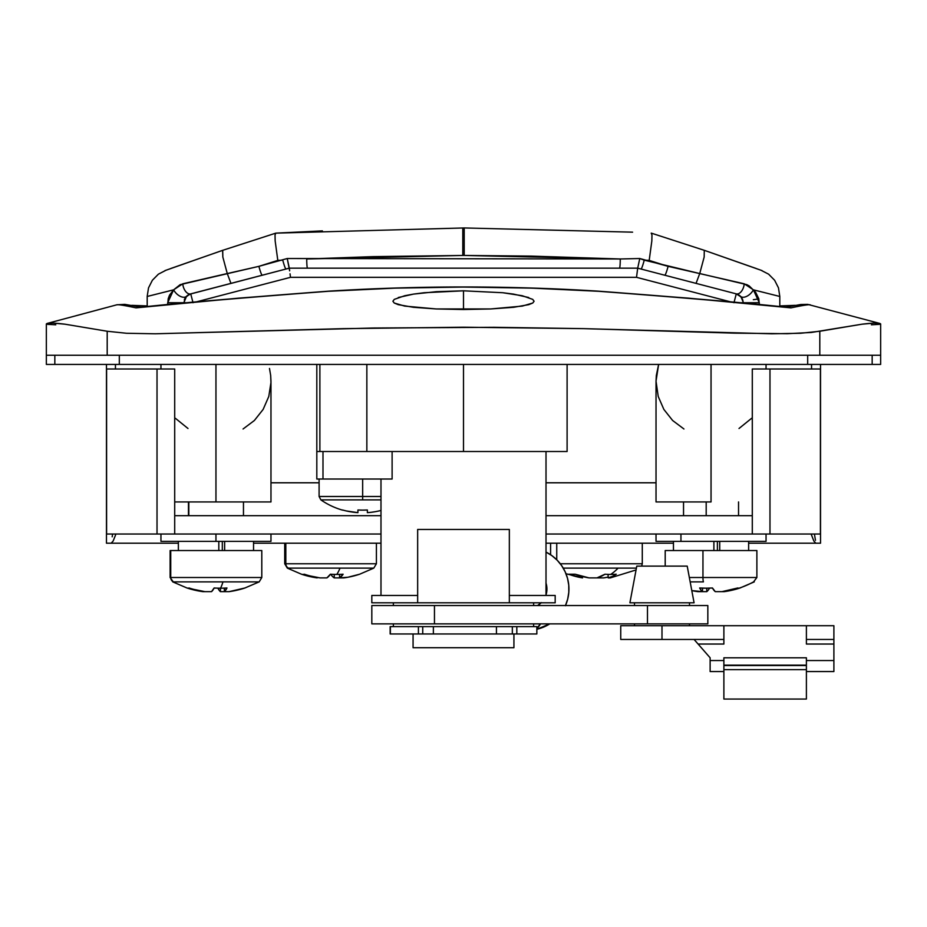 <?xml version="1.0" encoding="UTF-8"?>
<svg xmlns="http://www.w3.org/2000/svg" width="927" height="927" viewBox="0 0 927 927"><rect width="100%" height="100%" fill="white"/><g stroke="black" fill="none" stroke-linecap="round" stroke-linejoin="round"><path stroke-width="1.39" d="M392.909 301.252L394.218 303.013L404.647 306.084L436.316 308.958L490.638 308.958L522.295 306.095L532.77 303.013L534.091 301.24L532.77 303.013L528.796 304.647L513.558 307.3L490.638 308.958L463.5 309.514L463.5 290.811L463.5 309.514L436.316 308.958L413.419 307.3L398.193 304.647L394.218 303.013L392.909 301.229L394.276 299.375L404.763 295.725L413.523 294.102L436.408 291.681L463.5 290.811L502.84 292.735L522.237 295.725L532.724 299.375L534.091 301.252M711.044 501.936L656.026 501.936L711.044 501.936L711.044 364.415L711.044 501.936M269.49 368.471L270.672 375.447L269.49 368.471M243.059 428.992L254.357 420.51L263.129 409.433L268.784 396.478L270.951 382.527L270.672 375.447L270.974 381.194M215.956 501.936L270.974 501.936L174.705 501.936L215.956 501.936L215.956 364.415L215.956 501.936M366.849 364.415L366.849 451.519L463.5 451.519L463.5 364.415L463.5 451.519L567.104 451.519L319.885 451.519L319.885 364.415L319.885 451.519L366.849 451.519L366.849 364.415M875.783 355.25L880.291 355.25M112.19 536.814L112.584 534.033M814.416 534.033L815.47 540.314M819.804 331.252L819.804 355.25L819.804 331.252L800.511 333.268L771.89 333.79L583.442 328.633L463.604 327.208L343.755 328.633L155.238 333.79L126.512 333.268L107.196 331.252L64.971 324.195L52.943 323.106L47.01 323.488L47.625 324.357L47.01 323.488C48.899 322.735 54.89 322.978 64.971 324.195L107.196 331.252L107.196 355.25L107.196 331.252L126.512 333.268L155.238 333.79L373.036 328.031L494.172 327.301L583.442 328.633L734.729 333.152L787.371 333.697L811.334 332.469L862.029 324.195L819.804 331.252M874.057 323.106L862.029 324.195C872.11 322.978 878.101 322.735 879.99 323.488L874.057 323.106M879.387 324.357L879.99 323.488L879.387 324.357L871.38 324.798M820.522 543.199L748.634 543.199L815.83 543.199L813.836 541.02L811.137 534.033L813.836 541.02L815.83 543.199L820.534 543.199L820.534 364.415M673.454 543.199L546.015 543.199L673.454 543.199M380.985 543.199L253.546 543.199L380.985 543.199M178.366 543.199L106.478 543.199L178.366 543.199M656.026 482.793L546.015 482.793L656.026 482.793M319.097 482.793L270.974 482.793L319.097 482.793M175.458 418.344L187.996 428.494M656.026 501.936L656.026 381.124L658.633 364.415L656.328 375.447L656.026 381.194M656.026 381.124L658.216 396.478L663.871 409.433L672.643 420.51L683.941 428.992M739.004 428.494L751.542 418.344M113.164 541.02L111.17 543.199L113.164 541.02L115.446 535.285L113.164 541.02M115.863 534.033L115.446 535.285L115.863 534.033M115.446 369.004L115.446 364.415L115.446 369.004M811.554 364.415L811.554 369.004L811.554 364.415M811.554 534.033L811.554 535.285L811.554 534.033M387.312 479.016L392.109 479.016L392.109 451.519L392.109 479.016L316.814 479.016L316.814 451.519L319.885 451.519L316.907 451.519M55.771 324.798L47.625 324.357M879.99 323.488L807.684 304.369L800.801 304.508L785.69 307.219M141.31 307.219L124.751 304.357L116.814 304.809L47.01 323.488M787.011 307.37L790.998 307.868C753.048 303.662 688.935 298.135 598.668 291.287A18.331 5.122 -86.4 0 0 598.066 291.148A18.331 5.122 93.6 0 1 598.668 291.287C508.205 285.667 418.089 285.667 328.332 291.287A18.331 5.122 -93.6 0 1 328.934 291.148A18.331 5.122 86.4 0 0 328.332 291.287C238.065 298.135 173.952 303.662 136.002 307.868C124.392 305.377 117.961 304.369 116.698 304.844C117.961 304.369 124.392 305.377 136.002 307.868L238.563 298.146L328.332 291.287L395.134 288.135L463.106 287.057L531.635 288.123L598.668 291.287L688.437 298.146L790.998 307.868C802.608 305.377 809.039 304.369 810.302 304.844C809.039 304.369 802.608 305.377 790.998 307.868L788.217 307.416C751.299 303.361 687.938 297.938 598.135 291.148C508.378 285.574 418.622 285.574 328.865 291.148C239.062 297.938 175.701 303.361 138.783 307.416L138.807 307.416M528.738 297.521L513.512 294.102L502.84 292.735L463.5 290.811L424.184 292.723L413.523 294.102L398.286 297.509M758.842 298.946L753.338 299.688M464.207 227.961L464.218 255.446L620.267 258.981L287.231 258.517L258.9 266.339L227.266 273.558L222.828 257.011L227.266 273.535L182.758 283.801L173.627 289.827L147.196 296.466L147.196 306.721L147.196 296.466L173.627 289.827L167.706 302.735L167.706 304.798L168.193 298.761L169.49 295.226L173.627 289.827L180.162 284.659L258.9 266.339L277.81 260.406L282.77 260.151L277.81 260.406L258.9 266.339L287.231 258.517L620.267 258.981L531.159 256.107L464.207 255.446L373.523 256.617L306.733 258.981L462.793 255.446L462.793 227.961L462.793 255.446L464.218 255.446L464.207 227.961L462.793 227.961M185.516 297.497L186.536 296.281L183.87 302.735L167.706 302.735L188.679 302.735L183.87 302.735L185.609 297.37L189.583 294.253L289.305 268.158L637.706 268.158L736.27 293.871L740.464 296.281A9.166 5.191 -44.8 0 0 753.373 289.827L744.242 283.801L668.1 266.339L639.769 258.517L620.267 258.981L639.769 258.517L644.23 260.151L649.19 260.406L668.1 266.339L649.19 260.406L644.23 260.151L699.734 273.558L704.172 257.011L704.288 250.325L704.172 257.011L699.734 273.535L746.838 284.659L749.248 285.968L755.632 292.26L758.807 298.761L759.294 304.798L759.294 302.735L738.321 302.735L759.294 302.735L753.373 289.827L779.804 296.466L778.471 287.857L774.613 280.244L768.61 274.172L761.009 270.244L768.61 274.172L774.613 280.244L778.471 287.857L779.804 296.466L753.373 289.827A9.166 5.191 135.2 0 1 740.464 296.281L742.678 299.885M779.804 306.721L779.804 296.466L779.804 306.721M322.399 230.881L275.782 233.14L464.207 227.949L632.585 232.167M222.712 250.325L222.828 257.011L222.619 250.336L164.96 270.603M222.526 250.394L170.823 268.471M166.003 270.244L158.39 274.172L152.387 280.244L148.529 287.857L147.196 296.304L148.529 287.857L152.387 280.244L158.39 274.172L166.003 270.244M277.81 260.406L275.157 240.881L275.029 235.006L275.782 233.14L275.029 235.006L275.157 240.881L277.81 260.406M222.619 250.348L275.782 233.14M649.19 260.406L651.843 240.881L651.971 235.006L651.217 233.14L651.971 235.006L651.843 240.881L649.19 260.406M651.299 233.129L704.288 250.325M756.142 268.471L705.134 250.614M195.643 302.063L290.487 277.324L636.513 277.324L731.357 302.063L636.513 277.324L290.487 277.324L195.643 302.063M192.932 302.329L190.73 293.871A9.166 9.166 0 0 0 184.322 299.896M184.346 299.838L184.612 299.131M184.693 298.957L185.006 298.32M186.536 296.281A9.166 5.191 -135.2 0 1 173.627 289.827A9.166 5.191 44.8 0 0 186.536 296.281L190.73 293.871L193.036 302.735M187.486 295.446L188.471 294.798M188.505 294.774L189.571 294.253M290.035 273.813L290.487 277.324L290.035 273.813M190.73 293.871L190.73 293.871A9.166 5.388 -104.6 0 1 182.758 283.801A9.166 5.388 75.4 0 0 190.73 293.871L230.95 283.372L227.266 273.558L230.95 283.372L262.237 275.215A9.166 0.985 -104.6 0 1 258.9 266.339A9.166 0.985 75.4 0 0 262.237 275.215L285.991 269.015A9.166 0.869 -104.6 0 1 282.77 260.151A9.166 0.869 75.4 0 0 285.991 269.015L289.305 268.158L287.231 258.517L289.653 270.835L289.305 268.158L637.706 268.158L636.513 277.324L637.695 268.158L736.27 293.871L734.068 302.329M733.964 302.735L736.27 293.871L741.032 296.918L743.083 301.796M737.428 294.253A9.166 9.166 0 0 1 742.921 300.823L743.072 301.704M743.037 301.414L743.13 302.735M744.242 283.801A9.166 5.388 104.6 0 1 736.27 293.871A9.166 5.388 -75.4 0 0 744.242 283.801M699.734 273.558L696.05 283.372L699.734 273.558M668.1 266.339A9.166 0.985 104.6 0 1 664.763 275.215A9.166 0.985 -75.4 0 0 668.1 266.339M644.23 260.151A9.166 0.869 104.6 0 1 641.009 269.015A9.166 0.869 -75.4 0 0 644.23 260.151M639.769 258.517L637.706 268.158L639.769 258.517M620.267 258.981A9.166 0.788 90 0 1 619.479 268.158A9.166 0.788 -90 0 0 620.267 258.981M306.733 258.981A9.166 0.788 90 0 0 307.521 268.158A9.166 0.788 -90 0 1 306.733 258.981M174.705 534.033L380.985 534.033L174.705 534.033L174.705 515.69L174.705 534.033L157.022 534.033L174.705 534.033M546.015 534.033L752.295 534.033L752.295 515.69L546.015 515.69L752.295 515.69L752.295 369.004L752.295 534.033L820.407 534.033L820.407 369.004L769.978 369.004L769.978 534.033L820.407 534.033L820.407 369.004L752.295 369.004L769.978 369.004L769.978 534.033L546.015 534.033M380.985 515.69L174.705 515.69L380.985 515.69M106.593 534.033L157.022 534.033L157.022 369.004L157.022 534.033L106.593 534.033L106.593 369.004L106.593 534.033M174.705 515.69L174.705 369.004L106.593 369.004L174.705 369.004L174.705 515.69M393.361 623.871L393.361 626.629L393.361 623.871M533.639 626.629L533.639 623.871L533.639 626.629M418.413 626.629L516.826 626.629L512.341 626.629L512.341 633.964L422.735 633.964L422.735 626.629L390.151 626.629L390.151 633.964L390.371 626.629L390.371 633.964L418.413 633.964L418.413 626.629L418.413 633.964L422.735 633.964L422.735 626.629L390.371 626.629M413.071 633.964L413.071 647.718L513.929 647.718L513.929 633.964L513.929 647.718L413.071 647.718L413.071 633.964M707.834 623.871L647.475 623.871L647.475 605.54L434.462 605.54L434.462 623.871L647.475 623.871L371.82 623.871L434.462 623.871L434.462 605.54L371.82 605.54L371.82 623.871L371.82 605.54L707.834 605.54L647.475 605.54L647.475 623.871L707.834 623.871L707.834 605.54M393.361 602.793L393.361 605.54L393.361 602.793M509.34 602.793L417.66 602.793L417.66 529.444L509.34 529.444L509.34 602.793L555.18 602.793L555.18 595.458L509.34 595.458L509.34 602.793L555.18 602.793L555.18 595.458L509.34 595.458L509.34 529.444L417.66 529.444L417.66 595.458L371.82 595.458L371.82 602.793L371.82 595.458L417.66 595.458L417.66 602.793L371.82 602.793L509.34 602.793M533.639 605.54L533.639 602.793L533.639 605.54M380.985 479.016L380.985 595.458L380.985 479.016M546.015 595.458L546.015 451.519L546.015 595.458M320.325 451.519L316.814 451.519L316.814 479.016L322.99 479.016L322.99 451.519L316.814 451.519L316.814 364.415M322.99 451.519L322.99 479.016L392.109 479.016M505.424 633.964L427.845 633.964M424.531 626.629L513.095 626.629M879.503 364.415L47.196 364.415M879.503 355.25L47.196 355.25M119.316 364.415L119.316 355.25L54.832 355.25L54.832 364.415L880.65 364.415L880.65 355.25L872.168 355.25L872.168 364.415L872.168 355.25L807.684 355.25L807.684 364.415L807.684 355.25L119.316 355.25L119.316 364.415M46.35 355.25L46.35 364.415L54.832 364.415L54.832 355.25L46.35 355.25L46.35 323.905M380.985 499.885L320.881 499.885A73.349 73.349 0 0 0 342.515 510.128A73.349 73.349 0 0 1 320.881 499.885L362.654 499.885L362.654 496.49L319.097 496.49L362.654 496.49L362.654 479.016L362.654 496.49L380.985 496.49M346.362 510.951L357.926 512.643L357.926 509.989L362.654 510.128L357.926 509.989L357.926 512.643A73.198 73.198 0 0 1 342.584 509.989L342.584 509.989M367.37 509.989L362.654 510.128L367.37 509.989L367.37 512.643L369.317 512.48L367.37 512.643L367.37 509.989A72.097 64.531 0 0 1 357.926 509.989M375.122 511.716L371.252 512.283L375.122 511.716M380.985 510.453L378.946 510.951L380.985 510.453A73.198 73.198 0 0 1 367.37 512.643M369.317 512.48L371.252 512.283M362.654 496.49L362.654 499.885M222.318 541.368L222.318 550.534L222.318 541.368M224.635 541.368L224.635 550.534L224.635 541.368M218.818 550.534L218.818 541.368L218.818 550.534M270.974 541.368L160.95 541.368L215.956 541.368L215.956 534.033L215.956 541.368L270.974 541.368L270.974 534.033M244.74 588.066L259.189 581.878L173.303 581.878A4.948 4.89 -90 0 1 170.73 577.509L170.73 550.534L170.116 550.534L170.116 577.509L261.796 577.509L261.796 550.534L170.151 550.534M188.818 515.69L188.818 501.936L188.818 515.69M215.956 588.066A90.695 80.093 -18 0 1 214.044 588.135A90.695 80.093 -18 0 0 215.956 588.066M187.88 588.182L186.93 587.973A90.695 13.152 -63.2 0 0 189.038 587.973A91.449 90.243 -90 0 0 204.913 591.646L198.784 590.997L186.93 587.973L204.913 591.646L211.53 591.646L214.137 587.973A90.695 80.093 18 0 0 220.568 588.182A91.68 14.855 -90 0 0 222.967 581.878A91.68 14.855 90 0 1 220.568 588.182A90.695 80.093 18 0 0 226.976 587.973L224.369 591.646L220.394 591.646L219.085 590.175M244.995 587.973L244.044 588.182L244.995 587.973A91.449 90.243 -90 0 1 229.12 591.646L244.995 587.973A90.695 13.152 63.2 0 1 244.461 588.135M224.322 588.1L224.369 591.646L229.12 591.646L224.369 591.646A91.449 14.82 -90 0 0 226.976 587.973A90.695 80.093 18 0 1 220.568 588.182A90.695 80.093 18 0 1 214.137 587.973A91.449 14.82 90 0 1 211.53 591.646L202.804 591.646A91.449 90.243 90 0 1 187.463 588.135M261.194 550.534L170.73 550.534L170.73 577.509A4.948 4.89 90 0 0 173.303 581.878L170.116 577.509M217.88 588.135A91.449 14.82 -90 0 0 220.394 591.646L220.441 588.182M261.681 577.509L170.73 577.509M173.303 581.878L259.062 581.878M224.369 591.646L220.394 591.646M756.849 577.509L702.956 577.509A4.948 0.869 90 0 0 703.419 581.878L690.163 581.878M756.884 577.509L756.884 550.534L702.956 550.534L702.956 577.509L756.884 577.509L753.581 581.878A91.68 90.243 90 0 1 739.051 588.182A91.68 90.243 -90 0 0 753.581 581.878M706.189 501.936L706.189 515.69L706.189 501.936M740.094 587.973A90.695 14.299 63.1 0 1 739.051 588.182A90.695 14.299 63.1 0 1 737.799 587.973A90.695 14.299 63.1 0 0 739.051 588.182A90.695 14.299 63.1 0 0 739.885 588.054A90.695 14.299 63.1 0 0 740.094 587.973L724.254 591.646L721.959 591.646L737.799 587.973A91.449 90.023 90 0 1 721.959 591.646L715.285 591.646A91.449 16.118 -90 0 1 712.446 587.973L715.285 591.646L724.254 591.646A91.449 90.023 -90 0 0 739.653 588.112M706.026 588.182L712.446 587.973A90.695 79.896 -19.5 0 1 699.63 587.973L706.026 588.182M701.044 590.175L699.63 587.973A91.449 16.118 90 0 0 702.469 591.646L701.044 590.175M708.228 590.175L706.791 591.646L697.822 591.646A91.449 90.023 90 0 1 691.797 590.603L702.469 591.646L702.515 588.112M712.527 588.112L711.044 588.054A90.695 79.896 19.5 0 0 712.527 588.112M706.745 588.17L706.791 591.646A91.449 16.118 90 0 0 709.549 588.112M689.34 577.509L702.956 577.509L702.956 550.534L665.204 550.534L756.872 550.534M703.419 581.878A4.948 0.869 -90 0 1 702.956 577.509M706.791 591.646L702.469 591.646M680.951 534.033L680.951 541.368L766.05 541.368L680.951 541.368L680.951 534.033M656.038 541.368L680.951 541.368L656.026 541.368L656.026 534.033M717.394 541.368L717.394 550.534L717.394 541.368M719.723 541.368L719.723 550.534L719.723 541.368M713.894 550.534L713.894 541.368L713.894 550.534M641.832 563.755L567.104 563.755M563.245 568.124L618.066 568.124L563.245 568.124M560.279 563.755L642.284 563.755L641.681 566.119M556.745 543.199L556.745 559.757L556.745 543.199M616.258 574.219A90.695 70.278 45.1 0 1 610.673 574.427A90.695 70.278 45.1 0 1 604.983 574.219A91.449 45.747 90 0 1 596.942 577.892L603.801 577.892A91.449 79.177 90 0 0 608.182 577.069L603.801 577.892L589.074 577.892A91.449 79.177 -90 0 1 575.146 574.219A90.695 40.603 -60.1 0 1 568.633 574.219A91.449 79.177 90 0 0 582.562 577.892L568.633 574.219L575.146 574.219L589.074 577.892L596.942 577.892L604.983 574.219A90.695 70.278 45.1 0 0 610.673 574.427A91.68 45.863 -90 0 0 618.066 568.124A91.68 45.863 90 0 1 610.673 574.427A90.695 70.278 45.1 0 0 616.258 574.219A91.449 45.747 -90 0 1 608.205 577.892L610.325 577.892L636.061 569.943M612.272 576.42L608.205 577.892L610.314 577.892M636.409 568.124L618.066 568.124M608.066 574.381L608.205 577.892M376.211 563.755L285.829 563.755A4.948 4.832 90 0 0 288.39 568.124L373.604 568.124M284.716 543.199L284.716 563.755L285.829 563.755L285.829 543.199L285.829 563.755L376.408 563.755L373.79 568.124L287.335 568.124L301.507 574.23A91.449 89.235 90 0 0 317.173 577.892L301.507 574.23M330.557 574.23A90.695 79.201 -23.7 0 1 330.394 574.23A91.449 20 90 0 1 326.895 577.892L320.024 577.892A91.449 89.235 -90 0 1 304.323 574.219A90.695 17.752 -62.9 0 1 301.472 574.219L320.024 577.892L326.895 577.892L330.406 574.219A90.695 79.201 23.7 0 0 336.791 574.427A91.68 20.058 -90 0 0 340.012 568.124A91.68 20.058 90 0 1 336.791 574.427A90.695 79.201 23.7 0 0 343.117 574.219L339.595 577.892L334.23 577.892L332.457 576.42M339.537 574.381L339.595 577.892L347.938 577.243L359.653 574.219L373.79 568.124M359.653 574.219A91.449 89.235 -90 0 1 343.952 577.892L339.595 577.892A91.449 20 -90 0 0 343.117 574.219A90.695 79.201 23.7 0 1 336.791 574.427A90.695 79.201 23.7 0 1 330.406 574.219M330.73 574.23A91.449 20 -90 0 0 334.23 577.892L334.288 574.392M288.39 568.124A4.948 4.832 -90 0 1 285.829 563.755M339.595 577.892L334.23 577.892M546.015 583.164A19.258 19.258 0 0 1 546.015 594.902L546.71 591.959M541.148 602.793A19.258 19.258 0 0 1 537.59 605.54L541.333 602.608M565.412 605.713L567.683 599.097L568.807 592.202L568.761 585.215L567.521 578.344L565.146 571.774L561.692 565.69L557.266 560.29L551.994 555.702L546.015 552.086A41.252 41.252 0 0 1 565.493 605.54M549.781 623.871A41.252 41.252 0 0 1 536.849 629.259L549.781 623.871L546.594 625.702M545.945 582.967L546.93 588.935L545.945 582.967M536.849 628.228A10.997 10.997 0 0 0 540.429 623.871A10.997 10.997 0 0 1 536.849 628.228L540.429 623.871M568.807 592.202L568.761 585.215M567.521 578.344L565.146 571.774L561.692 565.69L557.266 560.29L551.994 555.702L546.015 552.075M689.503 625.713L689.503 623.871L689.503 625.713M689.503 605.54L689.503 602.793L689.503 605.54M634.497 602.793L634.497 605.54L634.497 602.793M634.497 623.871L634.497 625.713L634.497 623.871M694.08 602.793L687.208 566.119L636.779 566.119L629.908 602.793L694.08 602.793L687.208 566.119L636.779 566.119L629.908 602.793L694.08 602.793M723.883 698.935L723.883 669.642L723.883 699.051L806.397 699.051L806.397 669.642L723.883 669.642L723.883 665.516L806.397 665.134L723.883 665.134L723.883 669.642L806.397 669.642L806.397 665.516L723.883 665.516L723.883 657.799L723.883 660.545L710.128 660.545L710.128 657.799L698.101 644.045L723.883 644.045L723.883 639.456L694.08 639.456L698.101 644.045L723.883 644.045L723.883 639.456L620.742 639.456L661.994 639.456L661.994 625.713L620.742 625.713L833.894 625.713L806.397 625.713L806.397 644.045L833.894 644.045L833.894 639.456L806.397 639.456L833.894 639.456L833.894 625.713L833.894 660.545L833.894 644.045L806.397 644.045L806.397 625.713L661.994 625.713L661.994 639.456L694.08 639.456L710.128 657.799L710.128 660.545L723.883 660.545L723.883 657.799L806.397 657.799L806.397 660.545L833.894 660.545L833.894 671.449M723.883 657.799L806.397 657.799L806.397 660.545L833.894 660.545L833.894 671.554L806.397 671.554M723.883 639.456L723.883 625.713L723.883 639.456M833.894 666.988L833.894 663.442M806.397 698.935L806.397 657.799M710.128 671.449L710.128 660.545L710.128 671.554L723.883 671.554M710.128 666.988L710.128 663.442M433.373 633.964L433.373 626.629L433.373 633.964L422.735 633.964L433.373 633.964M496.443 626.629L496.443 633.964L496.443 626.629M516.826 626.629L512.341 626.629L512.341 633.964L496.443 633.964L516.826 633.964L516.826 626.629L516.826 633.964L536.849 633.964L536.849 626.629L516.826 626.629L536.629 626.629M512.341 633.964L536.629 633.964M390.371 633.964L422.735 633.964M766.05 369.004L766.05 364.415M270.974 381.124L270.974 501.936M880.65 355.25L880.65 323.905M106.466 364.415L106.466 543.199M567.104 364.415L567.104 451.519M160.95 369.004L160.95 364.415M131.785 305.342L147.196 305.922M779.804 305.922L795.215 305.342M704.381 250.348L762.04 270.603M319.097 479.016L319.097 496.49L320.881 499.885M178.366 541.368L178.366 550.534M253.546 541.368L253.546 550.534M160.95 541.368L160.95 534.033M188.459 515.69L188.459 501.936M187.173 588.066L172.735 581.878M243.465 515.69L243.465 501.936M261.796 577.509L259.189 581.878M738.541 515.69L738.541 501.936M739.885 588.054L754.265 581.878M683.535 515.69L683.535 501.936M665.204 566.119L665.204 550.534M766.05 534.033L766.05 541.368M673.454 541.368L673.454 550.534M748.634 541.368L748.634 550.534M642.284 563.755L642.284 543.199M582.55 577.892L566.003 573.755M550.592 554.728L550.592 543.199M376.408 563.755L376.408 543.199M284.716 563.755L287.335 568.124M620.742 639.456L620.742 625.713"/></g></svg>
